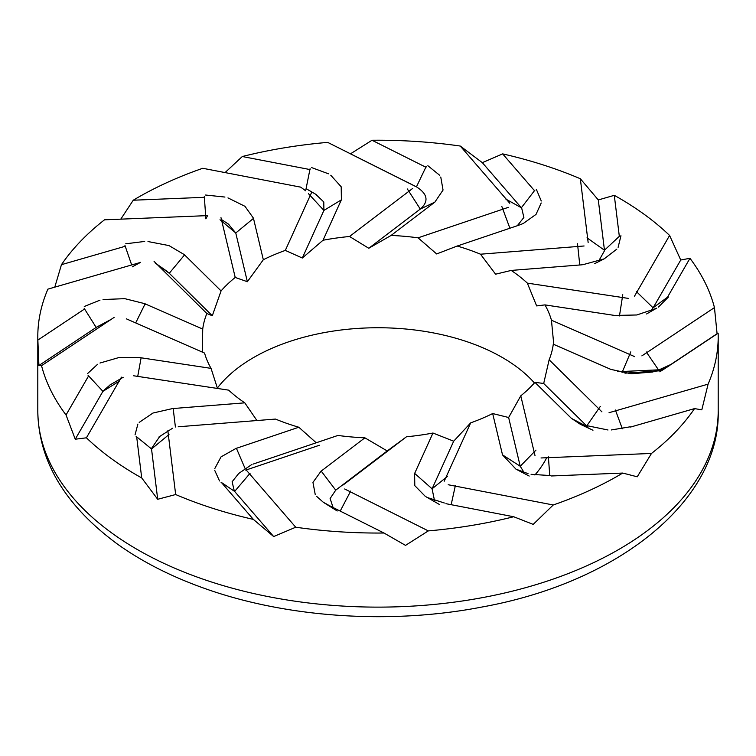 <?xml version="1.0" encoding="UTF-8"?>
<svg xmlns="http://www.w3.org/2000/svg" width="756" height="756" viewBox="0 0 756 756"><rect width="100%" height="100%" fill="white"/><g stroke="black" fill="none" stroke-linecap="round" stroke-linejoin="round"><path stroke-width="1.13" d="M350.51 153.818L372.018 140.257A340.2 196.409 180 0 1 460.272 146.05L482.328 162.663L502.645 153.884L534.587 190.796M482.328 162.663L521.271 207.664M505.896 199.121L521.356 207.758L534.974 190.03M517.302 225.732L523.88 217.454L521.716 208.231M536.476 189.643L541.268 200.992M541.202 202.977L536.023 214.402L523.294 223.474L519.618 224.929M460.272 146.05L509.771 203.251M501.861 206.577L509.894 228.227M508.315 207.352L418.068 237.828L436.656 253.95L457.182 246.04A175.77 101.484 180 0 1 480.514 254.205L495.596 274.192L511.207 270.431A175.77 101.484 180 0 1 527.348 283.122L536.637 305.915L544.953 304.895A175.77 101.484 180 0 1 551.445 320.194L553.77 344.405L553.279 344.197A175.77 101.484 180 0 1 549.139 359.771L543.696 383.472L586.722 425.949L600.302 406.435M667.35 297.439L689.963 258.297A340.2 196.409 180 0 1 714.458 307.588L717.085 333.717L718.143 333.179A340.2 196.409 180 0 1 718.2 336.637A340.2 196.409 180 0 1 708.098 384.133L701.804 409.846L694.547 408.599L630.608 427.045M571.366 418.351L588.055 427.168M630.277 426.79L611.311 429.956M608.004 429.994L580.381 424.314L571.375 418.333M615.393 410.026L622.349 428.784M708.098 384.133L609.034 412.71M601.927 411.869L549.139 359.771M221.413 482.479L253.355 519.391A340.2 196.409 180 0 1 175.666 494.537L157.702 499.281L141.712 477.943L136.732 437.327M157.702 499.281L151.55 449.102M168.985 434.549L151.55 448.96L136.137 436.401M159.752 436.439L151.512 448.478M135.041 434.842L137.885 424.069M139.198 422.396L152.977 413.031L173.162 408.429L175.401 427.008M175.666 494.537L167.851 430.759M178.199 426.781L275.486 419.07A175.77 101.484 180 0 0 298.818 427.235L316.225 442.77M120.78 219.155L133.254 200.217L203.544 197.344M207.616 215.507L205.887 218.853L204.3 196.484M235.759 232.961L228.284 224.003M205.575 195.029L224.929 197.061M227.962 197.892L244.963 206.312L253.543 218.314M220.015 219.741L235.777 232.98L253.553 218.323M54.782 287.148L61.453 264.676A340.2 196.409 180 0 1 104.508 219.816L207.569 215.611M235.759 232.971L247.363 281.714L235.22 277.452L220.988 217.652M689.963 258.297L680.74 260.007L653.165 307.73M636.306 291.476L653.08 307.824L667.926 296.9M650.406 311.151L652.778 308.316M668.446 297.004L658.419 307.097M656.038 308.495L636.807 314.978L614.874 315.45M502.645 153.884A340.2 196.409 180 0 1 580.334 178.737L598.298 199.943L614.288 195.331A340.2 196.409 180 0 1 618.559 197.751A340.2 196.409 180 0 1 669.589 235.456L680.74 260.007M669.589 235.456L634.539 296.106M622.774 294.736L619.466 315.923M628.491 298.422L527.348 283.122M445.898 503.685L513.693 516.745A340.2 196.409 180 0 1 428.312 530.892L344.679 488.981M444.33 502.986L427.527 497.59M425.231 496.295L414.798 485.645L414.6 473.332M414.808 473.067L432.971 433.027A175.77 101.484 180 0 1 406.473 436.779L387.223 450.954L364.893 437.828A175.77 101.484 180 0 1 337.932 435.447L253.165 464.071M343.3 484.87L406.473 436.779M245.776 470.119L319.344 445.275M219.524 480.948L214.732 470.393M214.798 468.559L221.017 456.898L236.382 448.214L245.294 468.985M236.94 448.128L298.818 427.235M173.776 408.476L244.793 402.844A175.77 101.484 180 0 1 228.652 390.143L133.651 375.779M141.712 477.943A340.2 196.409 180 0 1 86.411 437.809L121.461 377.159M694.547 408.599A340.2 196.409 180 0 1 651.492 453.449L637.232 476.8L622.746 473.058A340.2 196.409 180 0 1 553.241 504.98L533.197 524.39L513.693 516.745M548.383 456.851L549.763 475.609M651.492 453.449L541.022 457.966M535.985 450.103L520.222 466.272L508.637 417.51L520.78 395.823L535.012 455.622M528.038 473.634L515.961 469.145L502.457 454.838L520.241 466.254L524.069 472.5M550.425 475.562L531.071 474.324M502.438 454.545L492.676 413.541L508.637 417.51M244.793 402.844L256.936 420.544M250.104 473.237L234.643 491.428L221.026 482.205M238.726 473.473L232.12 481.761L234.284 490.994M428.312 530.892L405.528 545.378L383.982 533.018A340.2 196.409 180 0 1 295.728 527.215L273.672 536.562L234.729 491.561M295.728 527.215L246.229 470.024M253.355 519.391L273.672 536.562M447.609 476.242L432.082 488.811L434.511 500.576M492.676 413.541A175.77 101.484 180 0 1 470.686 422.859L453.685 441.202L432.092 488.801L414.59 473.341M455.424 485.314L451.162 504.706M598.544 261.274L604.488 250.746M587.015 237.809L604.45 250.227L619.863 235.834M620.959 235.749L618.115 247.316M616.802 249.14L604.176 258.864L582.838 264.723M577.508 243.706L579.767 264.987M659.837 371.782L664.222 368.919M668.02 366.443L671.848 363.938M671.725 364.09L656.028 371.234M652.957 371.999L631.184 373.776L610.848 369.391M646.276 351.956L659.185 370.846M630.788 351.871L621.999 372.68M341.41 199.83L323.899 210.423L323.795 201.965L315.639 194.216M300.576 187.053L305.651 190.777L310.073 168.73M311.67 167.605L328.473 173.795M330.769 175.241L341.202 186.808L341.4 199.82M308.391 193.602L323.918 210.442M407.361 188.981L420.298 209.091C428.841 201.521 427.773 194.245 417.066 187.242M416.424 186.883L426.195 166.462M427.877 165.715L439.548 175.175M440.767 177.027L443.044 190.049L434.842 202.145L420.279 209.062L368.777 248.27L349.527 236.496A175.77 101.484 180 0 0 323.029 240.247L302.315 258.023L285.314 250.406A175.77 101.484 180 0 0 263.324 259.724L247.363 281.714M111.595 319.136L96.759 327.055M96.163 327.424L84.152 308.297M84.275 306.501L99.972 300.16M103.043 299.527L124.816 298.667L145.152 303.761L135.693 322.925M109.724 320.412L96.173 327.405M110.244 384.804L103.222 390.909M119.694 380.882L102.92 391.362L88.074 375.335M87.554 373.587L97.581 364.288M99.962 363.041L119.193 357.465L141.126 357.701M137.724 376.394L141.126 357.711M169.249 273.256L166.764 271.149M131.676 264.969L124.967 245.492M125.723 243.801L144.689 241.438M147.996 241.542L168.975 245.587L184.625 254.81M169.268 273.275L184.634 254.819M140.607 262.341L132.328 266.83M155.698 263.409L169.287 273.285L212.304 315.753L206.861 313.504A175.77 101.484 180 0 0 202.721 329.068L202.362 352.116M321.158 471.016L335.721 490.162L330.117 498.544L333.075 507.512M330.438 506.189L329.805 505.773M328.123 504.876L323.36 502.305L316.452 496.21M315.233 494.509L312.956 482.404L321.158 471.007M350.68 491.069L340.209 511.084M534.416 382.933A175.77 101.484 0 0 0 502.286 357.465A175.77 101.484 0 0 0 217.341 388.064M534.879 474.995A175.77 101.484 0 0 0 546.692 457.73M571.12 418.077L534.927 382.347L543.696 383.472M534.927 382.347A175.77 101.484 180 0 1 520.78 395.823M432.971 433.027L453.685 441.202M141.703 357.89L211.047 368.37L217.482 388.452M211.047 368.37A175.77 101.484 180 0 1 204.555 353.071L126.309 318.815M184.88 255.197L221.073 290.918L212.304 315.753M221.073 290.918A175.77 101.484 180 0 1 235.22 277.452M434.426 202.457L391.107 235.437L368.777 248.27M391.107 235.437A175.77 101.484 180 0 1 418.068 237.828M86.411 437.809L75.26 439.217L102.835 391.495M140.38 262.455L47.902 289.132A340.2 196.409 180 0 0 37.8 336.637A340.2 196.409 180 0 0 37.857 340.087L38.915 365.507L41.542 365.687A340.2 196.409 180 0 0 66.037 414.978L75.26 439.217M133.254 200.217A340.2 196.409 180 0 1 202.759 168.286L300.718 187.157M411.321 184.284L327.688 142.383A340.2 196.409 180 0 0 242.307 156.52L225.071 172.585M444.188 481.251L470.686 422.859M553.241 504.98L448.195 484.747M714.458 307.588L641.872 355.878M614.297 315.384L544.953 304.895M634.747 356.671L551.445 320.194M614.288 195.331L619.268 235.891M582.224 264.789L511.207 270.431M718.143 333.179L671.3 364.345M610.404 369.211L553.279 344.197M242.307 156.52L310.102 169.58M341.192 200.208L323.029 240.247M412.7 188.405L349.527 236.496M519.06 225.137L457.182 246.04M584.086 245.983L480.514 254.205M580.334 178.737L588.149 242.515M372.018 140.257L426.006 167.293M37.857 340.087L84.7 308.92M145.596 304.063L202.721 329.068M154.073 261.396L206.861 313.504M66.037 414.978L88.65 375.836M41.542 365.687L114.128 317.397M253.562 218.73L263.324 259.724M311.812 192.015L285.314 250.406M61.453 264.676L125.392 246.229M383.982 533.018L329.994 505.972M321.574 470.808L364.893 437.828M622.746 473.058L551.455 475.968M598.298 199.943L604.45 250.123M38.915 365.507L96.021 327.518M323.908 210.423L302.315 258.023M350.472 153.846L416.272 186.808M717.085 333.717L667.312 366.83M664.014 369.022L661.519 370.686M661.188 370.903L659.979 371.706M610.971 369.438L553.524 344.292M335.721 490.162L387.223 450.954M144.566 304.961A317.52 183.321 180 0 1 145.842 304.167M718.2 410.706A340.2 196.409 180 0 1 378 607.125A340.2 196.409 180 0 1 37.8 410.706C38.367 460.744 64.789 505.121 117.076 543.829C141.334 561.245 169.713 575.826 202.221 587.573C284.785 617.671 389.916 624.947 482.12 607.002C622.131 581.714 720.723 497.902 718.2 410.706L718.2 336.637M592.978 430.24L580.381 424.314M646.569 313.957L656.766 308.089M529.191 476.053L515.961 469.145M159.025 436.902L172.576 428.236M238.716 473.464L251.946 464.411M439.567 504.564L426.223 496.872M594.774 263.589L604.176 258.864M624.985 373.171L661.528 370.686M669.703 365.45L661.585 369.693L617.699 371.706M660.47 371.366L669.684 365.46M316.206 194.538L306.189 188.698M416.603 186.968L406.671 181.884M109.544 385.21L123.181 377.282M228.964 224.447L221.442 219.533M166.764 271.12L155.169 262.984M337.214 510.99L323.899 502.645M37.8 336.637L37.8 410.706"/></g></svg>
